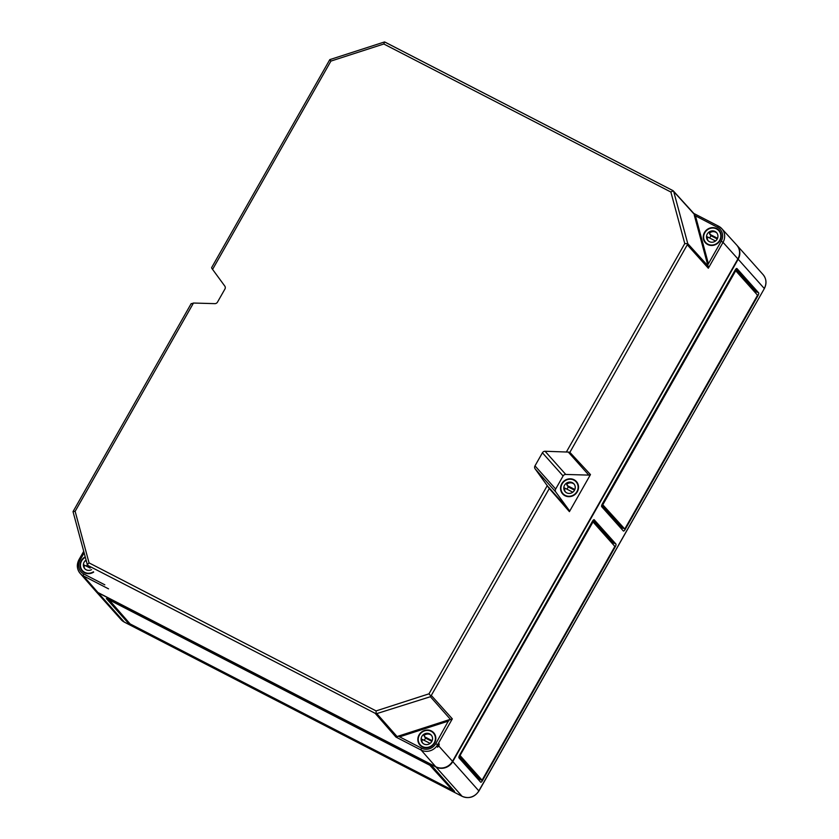 <?xml version="1.0" encoding="UTF-8"?>
<svg xmlns="http://www.w3.org/2000/svg" width="839" height="839" viewBox="0 0 839 839"><rect width="100%" height="100%" fill="white"/><g stroke="black" fill="none" stroke-linecap="round" stroke-linejoin="round"><path stroke-width="1.26" d="M736.841 245.208A12.606 11.84 -41.7 0 1 736.978 245.355A12.606 11.84 -41.7 0 1 738.173 259.22L452.777 761.602L478.933 791.009L764.329 288.616L478.859 790.852A12.606 11.84 -41.7 0 1 462.079 796.274L124.277 622.066L98.194 592.816L435.986 767.024A12.606 11.84 -41.7 0 0 452.777 761.602M594.274 519.761A2.517 0.818 117.3 0 0 594.19 519.698A2.517 0.818 117.3 0 0 592.46 521.292L459.657 755.058A2.517 0.818 117.3 0 0 458.996 757.89L480.642 782.147A2.517 0.818 117.3 0 0 480.726 782.221A2.517 0.818 117.3 0 0 482.456 780.627L615.26 546.85A2.517 0.818 117.3 0 0 615.92 544.029L594.096 519.666M735.153 270.095L602.35 503.861A2.517 0.818 117.3 0 0 601.699 506.693L623.335 530.961A2.517 0.818 117.3 0 0 623.419 531.024A2.517 0.818 117.3 0 0 625.16 529.43L757.953 295.664A2.517 0.818 117.3 0 0 758.613 292.832L736.967 268.564A2.517 0.818 117.3 0 0 736.894 268.501A2.517 0.818 117.3 0 0 735.153 270.095M94.838 590.174A12.606 11.84 -41.7 0 0 94.964 590.32A12.606 11.84 -41.7 0 0 98.194 592.816M130.706 624.562L128 622.821L106.364 598.553L107.895 598.994L430.145 765.189L432.851 766.93L454.56 791.345L130.811 624.373M130.118 623.912L108.997 599.791L429.83 765.252L452.389 790.149L130.118 623.912M453.396 789.971L452.745 789.426M452.945 790.747L453.364 790.023L452.672 789.667M612.952 544.27A2.517 0.818 117.3 0 0 613.089 542.571L593.183 520.253M478.901 780.207A2.517 0.818 117.3 0 0 479.635 779.169L459.132 756.18M481.167 779.609L482.488 779.462L614.463 547.143L614.683 546.199L593.005 521.921L460.454 754.764L460.233 755.708L481.88 779.976M592.974 521.91L592.313 521.564M459.531 755.341L460.233 755.708M479.635 779.169L482.456 780.627M621.605 529.01A2.517 0.818 117.3 0 0 622.328 527.972L601.836 504.994M755.656 293.073A2.517 0.818 117.3 0 0 755.792 291.374L735.887 269.057M602.224 504.155L624.573 528.78L625.181 528.266L757.156 295.947L757.376 295.013L735.709 270.724L602.937 504.512M622.328 527.972L623.933 528.444M625.16 529.43L623.901 528.434M673.759 191.712L687.781 243.667L684.771 243.583L670.864 192.026L383.822 43.995L384.535 41.95L385.447 42.37L672.868 190.589L694.22 214.228L694.472 215.371M693.496 213.295L694.22 214.228M670.864 192.026L673.224 190.831M384.535 41.95L385.447 42.37M376.134 713.811L88.2 565.612L87.308 564.5L89.049 562.885L376.092 710.916L376.134 713.811L430.407 696.716L450.658 719.621L452.326 718.855L437.633 744.738A12.386 11.631 -41.7 0 1 421.136 750.066A1.678 0.545 117.3 0 1 421.577 748.178A10.708 10.047 -41.7 0 0 435.829 743.574L437.979 745.137L437.455 747.192L438.839 746.091L439.258 743.973L437.979 745.137M191.208 303.865L193.473 303.036L75.143 511.339L73.045 511.58L73.486 511.077M73.287 512.545L73.045 511.58L73.287 512.545M383.822 43.995L330.912 61.09L329.79 59.642L330.66 59.485M329.486 60.45L329.79 59.642L329.486 60.45M376.092 710.916L428.991 693.832L430.889 696.129L430.407 696.716M719.694 241.055A9.25 8.684 138.3 0 1 705.421 242.807A9.25 8.684 138.3 0 1 704.456 232.539A9.25 8.684 138.3 0 1 719.222 230.494A9.25 8.684 138.3 0 1 719.694 241.055M434.875 742.431A9.25 8.684 138.3 0 1 420.024 745.2A9.25 8.684 138.3 0 1 419.06 734.933A9.25 8.684 138.3 0 1 433.826 732.887A9.25 8.684 138.3 0 1 434.875 742.431M577.305 491.748A9.25 8.684 -41.7 0 0 576.529 481.691A9.25 8.684 -41.7 0 0 563.756 481.261A9.25 8.684 -41.7 0 0 562.728 494.003A9.25 8.684 -41.7 0 0 577.305 491.748M330.912 61.09L212.582 269.392L224.81 286.099A2.863 2.685 -41.7 0 1 224.925 289.046L217.49 302.124A2.863 2.685 -41.7 0 1 214.836 303.645L193.473 303.036M212.582 269.392L211.732 268.197M84.141 552.87L80.041 560.085L79.013 559.791A12.386 11.631 -41.7 0 0 80.104 573.32L94.629 589.932A12.606 11.84 -41.7 0 0 97.922 592.512L435.714 766.72A12.606 11.84 -41.7 0 0 452.504 761.298L737.901 258.915A12.606 11.84 138.3 0 0 736.632 244.967L721.781 228.648A12.386 11.631 138.3 0 1 723.029 242.345L737.901 258.915M588.831 475.115A2.517 2.37 -41.7 0 0 590.467 474.58L569.408 511.643A2.517 2.37 -41.7 0 0 568.978 510.049L555.785 492A2.863 2.685 -41.7 0 1 555.67 489.043L563.095 475.965A2.863 2.685 -41.7 0 1 565.748 474.444L588.831 475.115L568.286 452.074L545.077 451.267A2.863 2.685 -41.7 0 0 542.414 452.787L534.988 465.865A2.863 2.685 -41.7 0 0 535.104 468.823L549.304 488.539L430.889 696.129M568.286 452.074L569.87 452.347L590.467 474.58M687.623 244.18L569.87 452.347M569.408 511.643L549.304 488.539M93.685 572.072A9.25 8.684 138.3 0 1 90.392 573.457A9.25 8.684 138.3 0 1 82.232 570.992A9.25 8.684 138.3 0 1 81.268 560.714A9.25 8.684 138.3 0 1 85.221 556.886M398.598 736.327L399.595 736.841L398.399 736.107L395.945 737.072L421.136 750.066L435.714 766.72M707.812 264.799L708.399 263.782L707.623 264.589L708.326 268.228L723.029 242.345L721.225 241.192A10.708 10.047 138.3 0 0 717.481 227.306A1.678 0.545 117.3 0 1 718.635 226.236L693.801 213.431M707.623 264.589L694.304 215.235L717.481 227.306M421.577 748.178L399.595 736.841L448.666 720.995L449.054 719.747L435.829 743.574M450.658 719.621L449.243 719.967M93.423 571.779A8.83 8.285 138.3 0 1 82.453 570.604A8.83 8.285 138.3 0 1 85.326 557.285M85.284 573.068A8.83 8.285 138.3 0 1 83.145 571.38L82.453 570.604M83.543 571.799A8.83 8.285 -41.7 0 0 83.921 572.25A8.83 8.285 -41.7 0 0 84.204 572.555M91.577 569.66A5.883 5.527 138.3 0 1 86.081 560.053M86.532 561.752L86.144 561.312A5.883 5.527 138.3 0 1 86.365 561.123M86.511 566.189A5.883 5.527 138.3 0 1 87.329 564.699L73.15 512.126M85.012 569.02A5.883 5.527 138.3 0 1 84.078 564.941L84.854 565.811A5.883 5.527 138.3 0 1 84.938 565.381L90.213 568.097M84.026 565.381L84.854 565.811M434.256 742.767A8.83 8.285 138.3 0 1 420.245 744.812A8.83 8.285 138.3 0 1 421.314 732.751A8.83 8.285 138.3 0 1 433.417 733.066A8.83 8.285 138.3 0 1 434.256 742.767M423.076 747.276A8.83 8.285 138.3 0 1 420.937 745.588L420.245 744.812M421.346 746.007A8.83 8.285 -41.7 0 0 421.713 746.458A8.83 8.285 -41.7 0 0 421.996 746.762M433.417 733.066L434.12 733.842A8.83 8.285 138.3 0 1 435.546 736.16M435.158 735.027A8.83 8.285 -41.7 0 0 434.885 734.712A8.83 8.285 -41.7 0 0 434.487 734.293M431.781 741.487A5.883 5.527 138.3 0 1 422.437 742.851A5.883 5.527 138.3 0 1 423.16 734.817A5.883 5.527 138.3 0 1 431.781 741.487M424.303 740.397A5.883 5.527 138.3 0 1 425.74 738.205L424.387 736.684A5.883 5.527 138.3 0 1 424.712 736.39L423.936 735.52A5.883 5.527 138.3 0 1 431.55 735.425M422.804 743.228A5.883 5.527 138.3 0 1 421.881 739.149L422.646 740.019A5.883 5.527 138.3 0 1 422.73 739.589L430.103 743.385M421.818 739.589L422.646 740.019M424.387 736.684L432.158 740.69M425.74 738.205L431.854 741.351M576.949 491.57A8.83 8.285 138.3 0 1 562.938 493.615A8.83 8.285 138.3 0 1 564.018 481.555A8.83 8.285 138.3 0 1 576.12 481.869A8.83 8.285 138.3 0 1 576.949 491.57M565.78 496.08A8.83 8.285 138.3 0 1 563.64 494.402L562.938 493.615M564.039 494.821A8.83 8.285 -41.7 0 0 564.406 495.262A8.83 8.285 -41.7 0 0 564.689 495.566M576.12 481.869L576.812 482.645A8.83 8.285 138.3 0 1 578.239 484.963M577.851 483.83A8.83 8.285 -41.7 0 0 577.589 483.516A8.83 8.285 -41.7 0 0 577.18 483.096M574.474 490.291A5.883 5.527 138.3 0 1 565.14 491.664A5.883 5.527 138.3 0 1 565.853 483.621A5.883 5.527 138.3 0 1 574.474 490.291M567.007 489.21A5.883 5.527 138.3 0 1 568.433 487.008L567.08 485.487A5.883 5.527 138.3 0 1 567.405 485.194L566.64 484.323A5.883 5.527 138.3 0 1 574.254 484.229M565.507 492.032A5.883 5.527 138.3 0 1 564.574 487.952L565.35 488.822A5.883 5.527 138.3 0 1 565.434 488.392L572.806 492.199M564.521 488.392L565.35 488.822M567.08 485.487L574.851 489.504M568.433 487.008L574.547 490.165M719.652 240.374A8.83 8.285 138.3 0 1 705.641 242.419A8.83 8.285 138.3 0 1 706.711 230.368A8.83 8.285 138.3 0 1 718.813 230.673A8.83 8.285 138.3 0 1 719.652 240.374M708.473 244.883A8.83 8.285 138.3 0 1 706.333 243.205L705.641 242.419M706.742 243.625A8.83 8.285 -41.7 0 0 707.109 244.065A8.83 8.285 -41.7 0 0 707.392 244.369L707.109 244.065M718.813 230.673L719.516 231.449A8.83 8.285 138.3 0 1 720.942 233.766M720.282 232.319L720.533 232.602A8.83 8.285 -41.7 0 0 720.282 232.319A8.83 8.285 -41.7 0 0 719.883 231.9M717.177 239.094A5.883 5.527 138.3 0 1 707.833 240.468A5.883 5.527 138.3 0 1 708.556 232.424A5.883 5.527 138.3 0 1 717.177 239.094M709.7 238.014A5.883 5.527 138.3 0 1 711.136 235.811L709.784 234.301A5.883 5.527 138.3 0 1 710.109 233.997L709.333 233.127A5.883 5.527 138.3 0 1 716.946 233.043M708.2 240.835A5.883 5.527 138.3 0 1 707.277 236.755L708.043 237.626A5.883 5.527 138.3 0 1 708.126 237.206L715.499 241.003M707.214 237.196L708.043 237.626M709.784 234.301L717.555 238.307M711.136 235.811L717.251 238.968M738.173 259.22L764.256 288.459A12.606 11.84 -41.7 0 0 763.071 274.605C766.479 278.884 766.898 283.561 764.329 288.616M435.986 767.024L462.079 796.274A2.517 0.818 117.3 0 0 462.153 796.337A2.517 0.818 117.3 0 0 462.258 796.368M452.777 789.373L452.368 790.097M128.451 622.035L128 622.821M613.089 542.571L615.92 544.029M614.693 546.567L615.26 546.85M623.87 528.413L624.573 528.78M755.792 291.374L758.613 292.832M757.397 295.37L757.953 295.664M124.466 622.16A2.517 0.818 -62.7 0 1 124.361 622.129A2.517 0.818 -62.7 0 1 124.277 622.066A12.606 11.84 138.3 0 1 121.057 619.57L124.361 622.129L462.153 796.337C469.011 799.032 474.601 797.26 478.933 791.009M75.143 511.339L89.049 562.885M452.504 761.298L438.839 746.091M684.771 243.583L566.44 451.885M547.332 485.529L428.991 693.832M568.978 510.049L548.444 487.008M555.785 492L535.104 468.823M555.67 489.043L534.988 465.865M563.095 475.965L542.414 452.787M565.748 474.444L545.077 451.267M375.62 713.842L395.945 737.072M377.089 713.947L397.34 736.852M431.582 695.762L452.326 718.855M687.581 245.124L708.326 268.228M687.781 243.667L708.242 266.183M721.225 241.192L708.399 263.782L695.489 215.959M80.041 560.085A10.708 10.047 -41.7 0 0 83.785 573.97A1.678 0.545 117.3 0 0 83.344 575.858A12.386 11.631 -41.7 0 1 80.104 573.32C76.842 569.157 76.464 564.605 78.96 559.686L83.722 551.317M97.922 592.512L83.344 575.858L108.535 588.852M718.687 226.278A12.386 11.631 138.3 0 1 721.781 228.648L718.635 226.236A1.678 0.545 117.3 0 1 718.687 226.278M693.832 213.463L718.572 226.226M104.833 584.825L83.785 573.97M398.399 736.107L449.054 719.747M452.389 790.149L452.808 789.426M593.005 521.921L592.303 521.554M736.978 245.355L763.071 274.605M121.057 619.57L94.964 590.32M673.193 190.789L693.926 213.567M385.143 42.191L673.014 190.652M329.853 59.611L384.493 41.96M211.617 267.651L329.769 59.674M73.066 511.549L191.208 303.571"/></g></svg>
